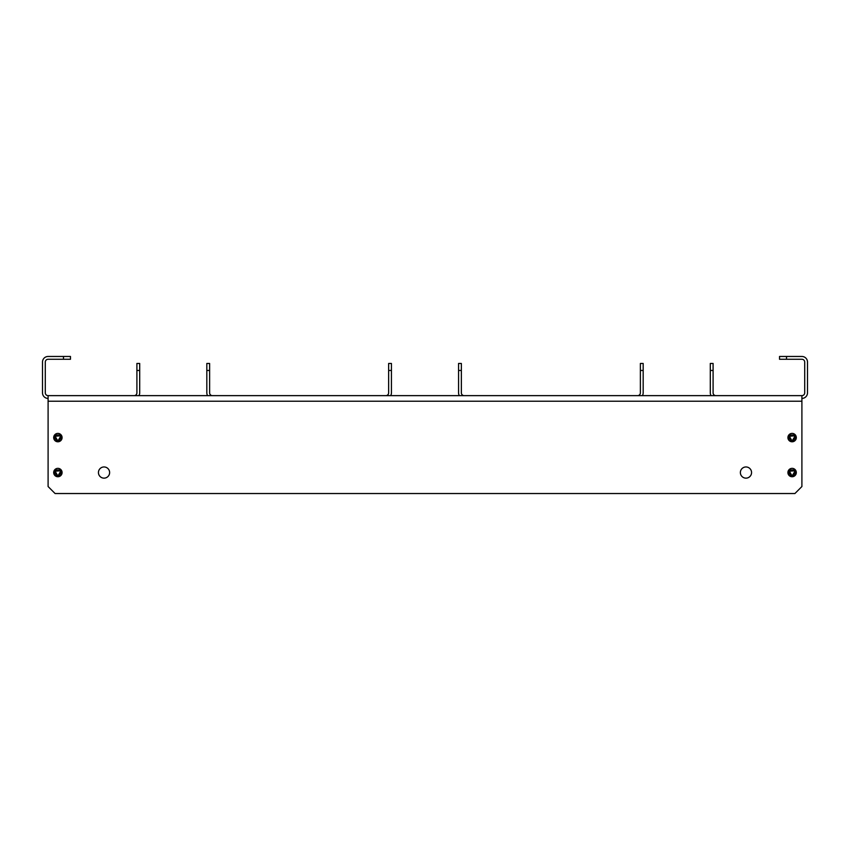 <?xml version="1.0" encoding="UTF-8"?>
<svg xmlns="http://www.w3.org/2000/svg" width="850" height="850" viewBox="0 0 850 850"><rect width="100%" height="100%" fill="white"/><g stroke="black" fill="none" stroke-linecap="round" stroke-linejoin="round"><path stroke-width="1.27" d="M104.04 478.146A5.599 5.599 0 0 1 98.441 472.547A5.599 5.599 0 0 1 104.04 466.958A5.599 5.599 0 0 1 109.629 472.547A5.599 5.599 0 0 1 104.04 478.146M745.96 466.958A5.599 5.599 0 0 0 740.371 472.547A5.599 5.599 0 0 0 745.96 478.146A5.599 5.599 0 0 0 751.559 472.547A5.599 5.599 0 0 0 745.96 466.958M792.115 433.394A4.197 4.197 0 0 0 787.918 437.591A4.197 4.197 0 0 0 792.115 441.788A4.197 4.197 0 0 0 796.312 437.591A4.197 4.197 0 0 0 792.115 433.394M792.115 468.35A4.197 4.197 0 0 0 787.918 472.547A4.197 4.197 0 0 0 792.115 476.744A4.197 4.197 0 0 0 796.312 472.547A4.197 4.197 0 0 0 792.115 468.35M57.885 441.788A4.197 4.197 0 0 1 53.688 437.591A4.197 4.197 0 0 1 57.885 433.394A4.197 4.197 0 0 1 62.082 437.591A4.197 4.197 0 0 1 57.885 441.788M57.885 476.744A4.197 4.197 0 0 1 53.688 472.547A4.197 4.197 0 0 1 57.885 468.35A4.197 4.197 0 0 1 62.082 472.547A4.197 4.197 0 0 1 57.885 476.744M48.099 395.632L801.901 395.632L801.901 486.54L794.909 493.531L55.091 493.531L48.099 486.54L48.099 395.632A2.794 2.794 0 0 1 45.294 392.838L45.294 362.068A2.794 2.794 0 0 1 48.099 359.274L63.474 359.274L63.474 356.469L70.476 356.469L70.476 359.274L63.474 359.274M801.901 395.632A2.794 2.794 0 0 0 804.706 392.838L804.706 362.068A2.794 2.794 0 0 0 801.901 359.274L779.524 359.274L779.524 356.469L801.901 356.469A5.599 5.599 0 0 1 807.5 362.068L807.5 392.838A5.599 5.599 0 0 1 801.901 398.427M63.474 356.469L48.099 356.469A5.599 5.599 0 0 0 42.5 362.068L42.5 392.838A5.599 5.599 0 0 0 48.099 398.427M710.303 370.462L710.303 363.46L713.097 363.46L713.097 370.462L710.303 370.462L710.303 392.838A5.599 5.599 0 0 0 711.046 395.632M713.097 370.462L713.097 392.838A2.794 2.794 0 0 0 715.891 395.632M642.419 395.632A5.599 5.599 0 0 0 643.174 392.838L643.174 370.462L640.379 370.462L640.379 392.838A2.794 2.794 0 0 1 637.574 395.632M640.379 370.462L640.379 363.46L643.174 363.46L643.174 370.462M458.564 370.462L458.564 363.46L461.359 363.46L461.359 370.462L458.564 370.462L458.564 392.838A5.599 5.599 0 0 0 459.319 395.632M461.359 370.462L461.359 392.838A2.794 2.794 0 0 0 464.164 395.632M206.826 370.462L206.826 363.46L209.621 363.46L209.621 370.462L206.826 370.462L206.826 392.838A5.599 5.599 0 0 0 207.581 395.632M209.621 370.462L209.621 392.838A2.794 2.794 0 0 0 212.426 395.632M390.681 395.632A5.599 5.599 0 0 0 391.436 392.838L391.436 370.462L388.641 370.462L388.641 392.838A2.794 2.794 0 0 1 385.836 395.632M388.641 370.462L388.641 363.46L391.436 363.46L391.436 370.462M138.954 395.632A5.599 5.599 0 0 0 139.697 392.838L139.697 370.462L136.903 370.462L136.903 392.838A2.794 2.794 0 0 1 134.109 395.632M136.903 370.462L136.903 363.46L139.697 363.46L139.697 370.462M786.526 356.469L786.526 359.274M789.395 471.219L791.754 475.416L792.476 475.416L794.782 471.431L794.421 470.804L789.395 471.219M788.885 471.219L788.683 471.877A3.496 3.496 0 0 1 789.82 469.922L788.885 471.219M795.6 472.324A3.496 3.496 0 0 1 795.611 472.547L794.421 469.922A3.496 3.496 0 0 1 795.547 471.877L794.782 471.431M789.448 471.431L788.619 472.547A3.496 3.496 0 0 1 788.63 472.324M794.421 470.804L794.421 469.922L789.82 469.922L789.82 470.804M788.619 472.547L790.989 475.862L793.241 475.862L795.611 472.547M792.476 475.416L793.241 475.862A3.496 3.496 0 0 1 790.989 475.862L791.754 475.416M789.395 436.263L791.754 440.449L792.476 440.449L794.782 436.464L794.421 435.837L789.395 436.263M788.885 436.263L788.683 436.911A3.496 3.496 0 0 1 789.82 434.956L788.885 436.263M795.6 437.357A3.496 3.496 0 0 1 795.611 437.591L794.421 434.956A3.496 3.496 0 0 1 795.547 436.911L794.782 436.464M789.448 436.464L788.619 437.591A3.496 3.496 0 0 1 788.63 437.357M794.421 435.837L794.421 434.956L789.82 434.956L789.82 435.837M788.619 437.591L790.989 440.895L793.241 440.895L795.611 437.591M792.476 440.449L793.241 440.895A3.496 3.496 0 0 1 790.989 440.895L791.754 440.449M55.165 471.219L57.524 475.416L58.246 475.416L60.552 471.431L60.18 470.804L55.165 471.219M54.655 471.219L54.453 471.877A3.496 3.496 0 0 1 55.579 469.922L54.655 471.219M61.37 472.324A3.496 3.496 0 0 1 61.381 472.547L60.18 469.922A3.496 3.496 0 0 1 61.317 471.877L60.552 471.431M55.218 471.431L54.389 472.547A3.496 3.496 0 0 1 54.4 472.324M60.18 470.804L60.18 469.922L55.579 469.922L55.579 470.804M54.389 472.547L56.759 475.862L59.011 475.862L61.381 472.547M58.246 475.416L59.011 475.862A3.496 3.496 0 0 1 56.759 475.862L57.524 475.416M55.165 436.263L57.524 440.449L58.246 440.449L60.552 436.464L60.18 435.837L55.165 436.263M54.655 436.263L54.453 436.911A3.496 3.496 0 0 1 55.579 434.956L54.655 436.263M61.37 437.357A3.496 3.496 0 0 1 61.381 437.591L60.18 434.956A3.496 3.496 0 0 1 61.317 436.911L60.552 436.464M55.218 436.464L54.389 437.591A3.496 3.496 0 0 1 54.4 437.357M60.18 435.837L60.18 434.956L55.579 434.956L55.579 435.837M54.389 437.591L56.759 440.895L59.011 440.895L61.381 437.591M58.246 440.449L59.011 440.895A3.496 3.496 0 0 1 56.759 440.895L57.524 440.449M48.099 401.221L801.901 401.221"/></g></svg>
